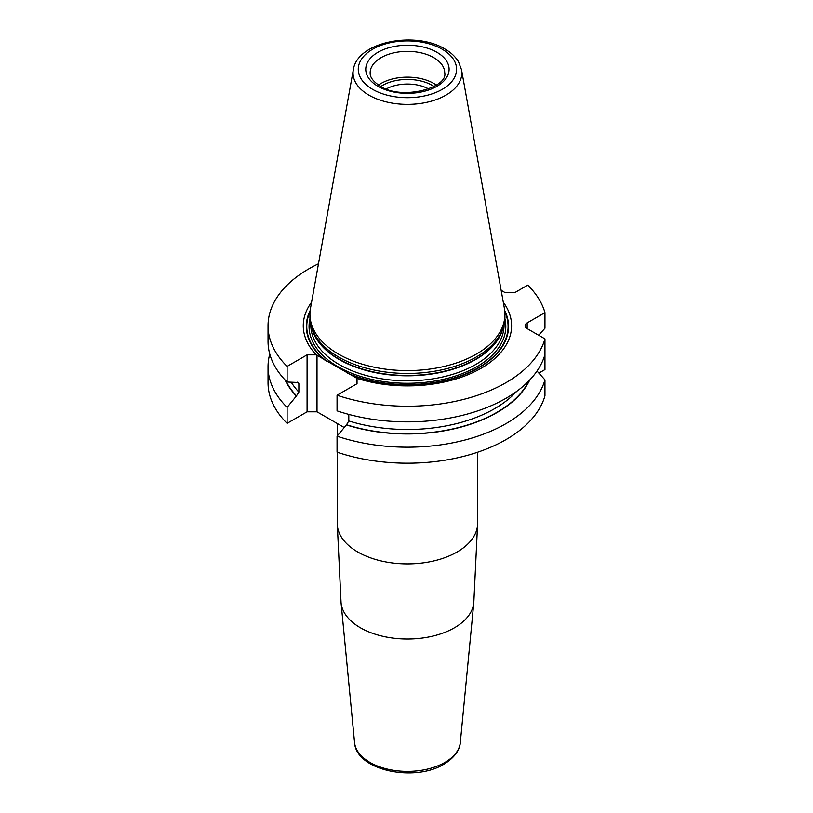 <?xml version="1.0" encoding="UTF-8"?>
<svg xmlns="http://www.w3.org/2000/svg" width="813" height="813" viewBox="0 0 813 813"><rect width="100%" height="100%" fill="white"/><g stroke="black" fill="none" stroke-linecap="round" stroke-linejoin="round"><path stroke-width="1.22" d="M285.099 379.966A126.767 73.19 0 0 0 296.369 396.053L287.111 407.354L287.111 423.339L307.08 411.805L317.009 411.805L344.173 427.496M337.06 436.185A139.389 80.477 180 0 0 544.954 379.854L544.954 395.84A139.389 80.477 180 0 1 337.06 452.17L337.06 436.185L346.551 424.752L348.807 420.941L348.807 414.396M538.877 373.086L544.954 369.569L544.954 353.584M287.111 423.339A139.389 80.477 180 0 1 268.046 382.71L268.046 366.714A139.389 80.477 180 0 1 269.784 354.051M296.369 396.053L298.869 392.11L298.869 383.685L298.483 382.506L287.111 382.019L287.111 366.389L307.08 354.854L307.08 411.805M538.663 335.251L544.954 328.249L544.954 312.619A139.389 80.477 0 0 0 527.759 285.119L514.914 292.538L504.995 292.538L501.154 290.312M318.483 263.788A139.389 80.477 0 0 0 268.046 325.759A139.389 80.477 0 0 0 287.111 366.389M268.046 325.759L268.046 341.389A139.389 80.477 0 0 0 287.111 382.019M287.111 407.354A139.389 80.477 180 0 1 268.046 366.714M544.954 338.889A139.389 80.477 0 0 1 337.06 395.22L337.06 410.85A139.389 80.477 0 0 0 544.954 354.519L544.954 338.889L527.17 328.625A7.022 4.055 180 0 1 525.117 325.759A7.022 4.055 180 0 1 527.17 322.893L527.17 328.625M544.954 312.619L527.17 322.893M337.06 395.22L357.029 383.695L357.029 378.38A104.166 60.142 180 0 0 477.211 370.413A104.166 60.142 180 0 0 503.288 302.202M307.08 354.854L316.277 354.854A104.166 60.142 180 0 1 311.582 302.202M346.318 424.884A126.767 73.19 0 0 0 529.761 379.966M544.954 379.854L537.017 371.043M316.277 354.854L357.029 378.38M317.009 354.996L317.009 411.805M311.704 327.822L312.507 330.22A96.676 55.823 180 0 0 339.072 359.122A96.676 55.823 0 0 0 435.768 373.015A96.676 55.823 0 0 0 502.363 330.22L503.166 327.822A97.499 56.29 0 0 1 436.002 370.972A97.499 56.29 0 0 1 338.493 356.958A97.499 56.29 180 0 1 311.704 327.822A97.499 56.29 180 0 1 309.936 317.161L309.936 314.296A97.499 56.29 0 0 0 338.493 354.092A97.499 56.29 0 0 0 444.741 366.297A97.499 56.29 0 0 0 504.934 314.296A97.499 56.29 0 0 0 504.416 308.483L461.53 69.735L458.481 61.707C455.422 56.676 450.88 52.428 444.833 48.953C415.352 30.742 357.202 41.595 353.34 69.735A54.38 31.392 0 0 0 368.98 95.172A54.38 31.392 0 0 0 430.809 101.32A54.38 31.392 0 0 0 461.53 69.735M503.166 327.822A97.499 56.29 0 0 0 504.934 317.161L504.934 314.296M353.34 69.735L310.454 308.483A97.499 56.29 0 0 0 309.936 314.296M378.512 85.07A37.286 21.524 180 0 1 433.796 83.444A37.286 21.524 0 0 1 436.357 85.07M386.246 88.932A30.711 17.734 180 0 1 428.624 88.932M434.02 86.473A35.091 20.264 0 0 0 432.252 85.365A35.091 20.264 0 0 0 382.618 85.365A35.091 20.264 0 0 0 380.84 86.473M337.243 523.369A70.192 40.528 0 0 0 380.575 560.807A70.192 40.528 0 0 0 457.069 552.027A70.192 40.528 180 0 0 477.627 523.369L473.806 602.789A66.473 38.374 180 0 1 454.437 627.788A66.473 38.374 0 0 1 383.716 636.498A66.473 38.374 0 0 1 341.064 602.789L337.243 523.369L337.243 452.241M460.31 742.523C460.148 747.269 457.109 756.181 443.979 764.169C414.579 782.482 355.952 770.531 354.559 742.523A52.957 30.579 0 0 0 388.533 769.383A52.957 30.579 0 0 0 444.884 762.442A52.957 30.579 180 0 0 460.31 742.523L473.806 602.789M297.497 382.171A123.383 71.229 0 0 0 298.869 383.685M291.288 382.293A123.383 71.229 0 0 0 298.869 392.11M348.807 420.941A123.383 71.229 0 0 0 516.672 391.378M296.603 395.921A126.452 73.007 180 0 1 285.769 380.657M529.1 380.657A126.452 73.007 180 0 1 346.551 424.752M349.427 374.244A101.117 58.384 0 0 0 466.042 374A101.117 58.384 0 0 0 504.71 310.485M310.16 310.485A101.117 58.384 0 0 0 324.611 359.905M347.425 373.137A100.66 58.119 0 0 0 463.745 374.641A100.66 58.119 0 0 0 504.832 311.796M310.027 311.796A100.66 58.119 0 0 0 326.613 361.114M309.977 318.737A98.373 56.798 180 0 0 337.873 366.633A98.373 56.798 0 0 0 451.195 377.334A98.373 56.798 0 0 0 504.893 318.737M310.81 324.692L310.81 325.037A96.625 55.782 180 0 0 339.112 364.478A96.625 55.782 0 0 0 444.406 376.571A96.625 55.782 0 0 0 504.06 325.037L504.06 324.692M502.901 328.625A96.625 55.782 0 0 1 437.394 373.055A96.625 55.782 0 0 1 339.112 359.468A96.625 55.782 180 0 1 311.968 328.625M442.201 49.217A49.176 28.394 0 0 0 372.669 49.217A49.176 28.394 0 0 0 372.669 89.369A49.176 28.394 0 0 0 442.201 89.369A49.176 28.394 0 0 0 442.201 49.217M377.964 86.3A41.676 24.065 0 0 0 436.906 86.3A41.676 24.065 0 0 0 436.906 52.276A41.676 24.065 0 0 0 377.964 52.276A41.676 24.065 0 0 0 377.964 86.3M444.721 72.875A37.286 21.524 0 0 0 433.796 57.652A37.286 21.524 180 0 0 393.167 52.987A37.286 21.524 180 0 0 370.149 72.875C370.169 74.308 369.661 79.298 380.159 86.087C401.846 100.761 448.207 87.702 444.721 72.875M337.243 423.492L337.243 435.951M477.627 452.241L477.627 523.369M354.559 742.523L341.064 602.789"/></g></svg>
